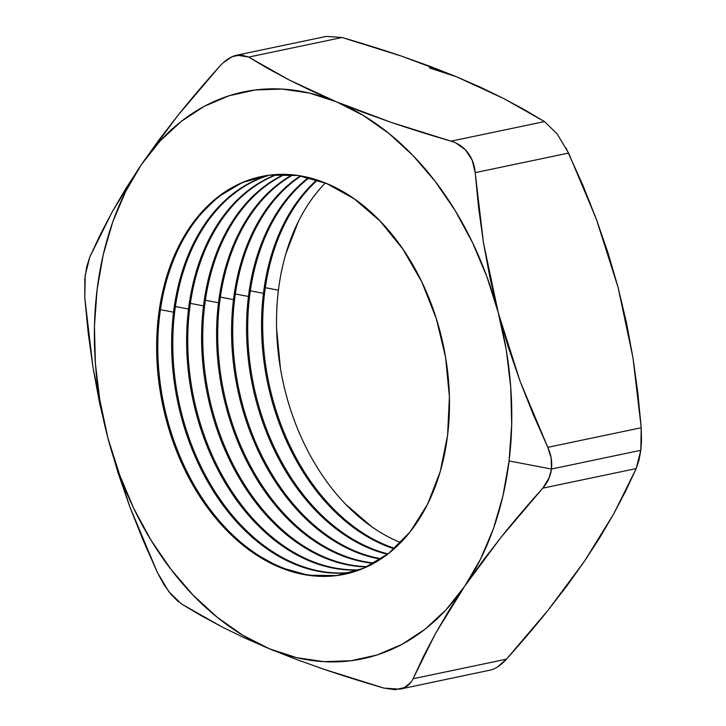 <?xml version="1.0" encoding="UTF-8"?>
<svg xmlns="http://www.w3.org/2000/svg" width="726" height="726" viewBox="0 0 726 726"><rect width="100%" height="100%" fill="white"/><g stroke="black" fill="none" stroke-linecap="round" stroke-linejoin="round"><path stroke-width="1.09" d="M345.485 574.057A203.171 143.412 78.2 0 1 159.702 315.075A203.171 143.412 -101.8 0 0 345.331 574.085M173.541 312.171A203.171 143.412 -101.8 0 0 352.192 572.351A203.171 143.412 78.2 0 1 173.541 312.171L174.685 311.935A203.171 143.412 -101.8 0 0 352.754 572.188A203.171 143.412 78.2 0 1 174.685 311.935L173.541 312.171A203.171 143.412 78.2 0 1 268.929 175.229A203.171 143.412 -101.8 0 0 173.541 312.171L160.419 309.675L173.541 312.171M188.524 309.031A203.171 143.412 -101.8 0 0 359.506 569.928A203.171 143.412 78.2 0 1 188.524 309.031L189.667 308.786A203.171 143.412 -101.8 0 0 360.06 569.719A203.171 143.412 78.2 0 1 189.667 308.786L188.524 309.031A203.171 143.412 78.2 0 1 276.606 174.512A203.171 143.412 -101.8 0 0 188.524 309.031L175.411 306.535L188.524 309.031M203.507 305.891A203.171 143.412 -101.8 0 0 366.703 566.933A203.171 143.412 78.2 0 1 203.507 305.891L204.65 305.646A203.171 143.412 -101.8 0 0 367.238 566.679A203.171 143.412 78.2 0 1 204.65 305.646L203.507 305.891A203.171 143.412 78.2 0 1 284.392 174.367A203.171 143.412 -101.8 0 0 203.507 305.891L190.394 303.386L203.507 305.891M218.49 302.751A203.171 143.412 -101.8 0 0 373.763 563.34A203.171 143.412 78.2 0 1 218.49 302.751L219.633 302.506A203.171 143.412 -101.8 0 0 374.298 563.04A203.171 143.412 78.2 0 1 219.633 302.506L218.49 302.751A203.171 143.412 78.2 0 1 292.306 174.821A203.171 143.412 -101.8 0 0 218.49 302.751L205.376 300.246L218.49 302.751M233.482 299.602A203.171 143.412 -101.8 0 0 380.705 559.138A203.171 143.412 78.2 0 1 233.482 299.602L234.616 299.366A203.171 143.412 -101.8 0 0 381.232 558.793A203.171 143.412 78.2 0 1 234.616 299.366L233.482 299.602A203.171 143.412 78.2 0 1 300.355 175.874A203.171 143.412 -101.8 0 0 233.482 299.602L220.359 297.106L233.482 299.602M248.464 296.462A203.171 143.412 -101.8 0 0 387.521 554.31A203.171 143.412 78.2 0 1 248.464 296.462L249.608 296.226A203.171 143.412 -101.8 0 0 388.029 553.911A203.171 143.412 78.2 0 1 249.608 296.226L248.464 296.462A203.171 143.412 78.2 0 1 308.532 177.561A203.171 143.412 -101.8 0 0 248.464 296.462L235.342 293.966L248.464 296.462M263.447 293.322A203.171 143.412 -101.8 0 0 394.182 548.811A203.171 143.412 78.2 0 1 263.447 293.322L264.591 293.086A203.171 143.412 -101.8 0 0 394.69 548.366A203.171 143.412 78.2 0 1 264.591 293.086L263.447 293.322A203.171 143.412 78.2 0 1 316.845 179.921A203.171 143.412 -101.8 0 0 263.447 293.322L250.325 290.827L263.447 293.322M325.312 182.988A203.171 143.412 -101.8 0 0 278.43 290.182L265.308 287.687L278.43 290.182A203.171 143.412 -101.8 0 0 400.707 542.603L399.391 542.059M606.818 251.668L618.144 287.632L626.456 322.68L632.963 357.736L637.818 392.757L641.221 427.75L547.803 447.334L520.097 381.322L498.263 312.761L483.443 242.656L475.185 172.643L568.603 153.059L596.309 219.071L618.144 287.632L632.963 357.736L641.221 427.75L641.521 441.081L640.804 450.292L638.962 460.375L636.212 468.569L625.748 490.921L613.788 513.745L600.112 537.122L584.566 561.098L567.197 585.474L548.284 609.967L506.458 659.172L413.04 678.756L423.503 656.404L435.464 633.571L449.14 610.203L464.694 586.227L482.055 561.851L500.967 537.358L542.794 488.153L636.212 468.569L640.804 450.292L551.451 469.032C550.562 476.202 547.676 482.581 542.794 488.153L636.212 468.569L613.788 513.745L584.566 561.098L548.284 609.967C535.824 625.531 521.885 641.929 506.458 659.172L413.04 678.756L435.464 633.571L464.694 586.227L500.967 537.358C513.427 521.794 527.366 505.396 542.794 488.153L549.283 477.635L551.451 469.032L551.17 458.07L547.803 447.334L533.301 414.61L520.097 381.322L508.363 347.391L498.263 312.761A289.62 204.442 78.2 0 1 509.08 460.965L551.451 469.032L509.08 460.965L502.937 495.922L493.371 528.827L480.548 559.102L464.694 586.227L446.063 609.749L425 629.26L401.841 644.425L376.994 654.988L350.885 660.769L323.959 661.658L296.671 657.656L269.491 648.826L274.119 650.732M158.558 315.311L159.702 315.075L158.558 315.311A203.171 143.412 78.2 0 1 261.378 176.518A203.171 143.412 78.2 0 1 447.579 435.409A203.171 143.412 78.2 0 1 344.759 574.212A203.171 143.412 78.2 0 1 158.558 315.311L156.734 353.889L160.546 393.292L169.83 432.006L184.232 468.551L203.198 501.503L226.004 529.608L251.777 551.796L279.519 567.197L308.16 575.228L336.61 575.573L363.771 568.222L388.601 553.466L410.145 531.868L427.569 504.252L440.21 471.682L447.579 435.409L449.403 396.832L445.601 357.428L436.317 318.714L421.915 282.178L402.939 249.218L380.134 221.112L354.361 198.933L326.627 183.533L297.978 175.501L269.527 175.157A203.171 143.412 -101.8 0 0 174.685 311.935A203.171 143.412 78.2 0 1 269.509 175.157L242.366 182.498L217.537 197.254L196.002 218.853L178.569 246.477L165.927 279.038L158.558 315.311M261.95 176.4A203.171 143.412 -101.8 0 0 159.702 315.075A203.171 143.412 78.2 0 1 262.077 176.373M277.196 174.476A203.171 143.412 -101.8 0 0 189.667 308.786A203.171 143.412 78.2 0 1 277.196 174.476M284.991 174.385A203.171 143.412 -101.8 0 0 204.65 305.646A203.171 143.412 78.2 0 1 284.991 174.385M292.914 174.875A203.171 143.412 -101.8 0 0 219.633 302.506A203.171 143.412 78.2 0 1 292.914 174.875M300.972 175.982A203.171 143.412 -101.8 0 0 234.616 299.366A203.171 143.412 78.2 0 1 300.972 175.982M309.158 177.725A203.171 143.412 -101.8 0 0 249.608 296.226A203.171 143.412 78.2 0 1 309.158 177.725M317.48 180.13A203.171 143.412 -101.8 0 0 264.591 293.086A203.171 143.412 78.2 0 1 317.48 180.13M318.65 667.448L323.86 669.236C342.146 675.479 362.156 681.759 383.909 688.094L395.062 689.7L404.563 687.558L411.152 682.077M221.793 626.801L200.821 615.466L181.536 604.005L221.793 626.801L244.735 637.982L269.491 648.826L242.892 635.314L217.319 617.354L193.216 595.247L170.991 569.384L151.026 540.208L133.657 508.2L119.191 473.924L107.875 437.959L129.727 506.594L157.415 572.533L163.749 584.303L171.118 594.53L178.451 601.809M265.426 647.12L269.491 648.826A289.62 204.442 78.2 0 1 107.875 437.959L99.898 400.924L95.387 363.454L94.444 326.183L97.066 289.765L103.21 254.799L112.775 221.902L125.589 191.628L141.452 164.493L112.194 211.892L89.806 257.022L86.666 266.841L84.806 279.147L84.788 297.841L93.064 367.928L107.875 437.959A289.62 204.442 78.2 0 1 141.452 164.493L160.074 140.98L181.146 121.469L204.296 106.295L229.144 95.732L255.253 89.96L282.187 89.062L309.467 93.064L336.646 101.903L288.948 79.869L248.691 57.082L342.1 37.498C363.699 43.787 383.582 50.03 401.759 56.22L456.518 76.765L503.917 98.636L544.482 121.587L451.064 141.171C429.311 134.836 409.292 128.547 391.015 122.313L336.646 101.903L363.245 115.416L388.818 133.375L412.931 155.473L435.155 181.337L455.12 210.522L472.481 242.52L486.946 276.797L498.263 312.761L506.249 349.796L510.75 387.267L511.703 424.538L509.08 460.965A289.62 204.442 78.2 0 1 464.694 586.227A289.62 204.442 78.2 0 1 269.491 648.826L295.89 659.244L323.86 669.236L383.909 688.094L399.781 689.174L491.366 669.853C496.475 668.201 501.512 664.635 506.458 659.172L497.746 666.767M429.347 67.935L456.518 76.765L481.147 87.556L503.917 98.636L524.971 109.998L544.482 121.587L451.064 141.171L391.015 122.313L363.045 112.312L336.646 101.903A289.62 204.442 78.2 0 0 141.452 164.493L158.794 140.145L177.689 115.679L219.551 66.42C204.115 83.681 190.158 100.097 177.689 115.679L141.452 164.493L125.879 188.497L112.194 211.892L100.242 234.716L89.806 257.022L85.214 275.263L84.788 297.841L88.2 332.889L93.064 367.928L99.562 402.957L107.875 437.959L117.984 472.635L129.727 506.594L142.931 539.863L157.415 572.533L168.84 591.699L181.536 604.005M451.064 141.171C457.988 143.267 463.569 147.088 467.816 152.632C472.036 158.159 474.495 164.829 475.185 172.643L478.588 207.636L483.443 242.656L489.95 277.713L498.263 312.761A289.62 204.442 78.2 0 0 336.646 101.903L311.89 91.049L288.948 79.869L267.976 68.543L248.691 57.082L342.1 37.498L401.759 56.22L429.974 66.293L456.545 76.774M566.035 147.886L583.105 185.783L596.309 219.071L608.043 253.002L618.162 287.705M276.615 328.76L280.418 368.164M345.875 504.479L371.648 526.659M298.44 221.339L285.799 253.909M544.482 121.587L557.132 133.838L568.603 153.059L475.185 172.643L472.19 160.174L465.411 149.828L455.901 142.995M219.551 66.42C224.525 60.939 229.57 57.372 234.698 55.73L236.794 55.167L248.691 57.082L240.887 54.777L231.957 56.791L223.209 62.735M413.04 678.756C410.789 683.674 407.086 686.959 401.959 688.602L399.781 689.174M547.803 447.334C551.116 454.621 552.323 461.854 551.451 469.032L640.804 450.292L641.221 427.75L547.803 447.334M342.1 37.498L326.237 36.418L236.794 55.167M345.903 573.967L344.759 574.212M262.522 176.273L261.378 176.518"/></g></svg>
